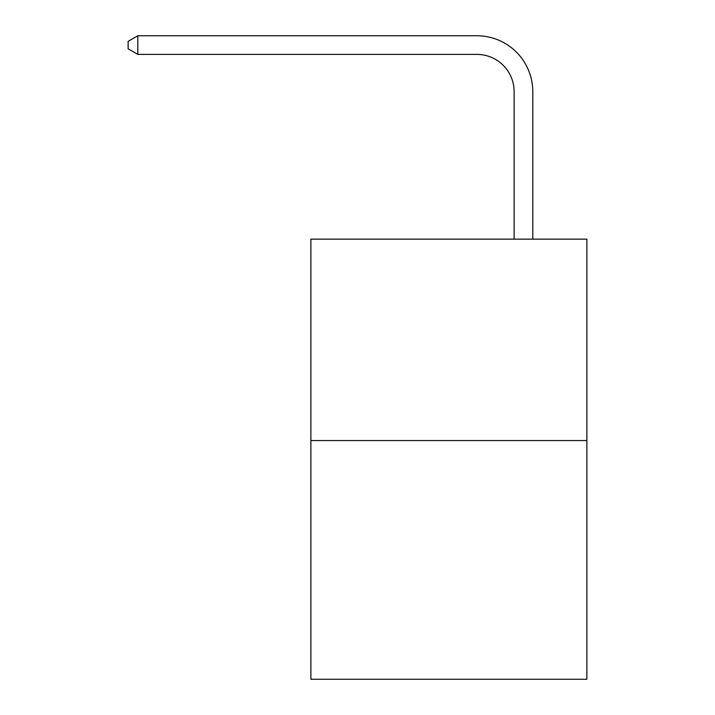 <?xml version="1.0" encoding="UTF-8"?>
<svg xmlns="http://www.w3.org/2000/svg" width="715" height="715" viewBox="0 0 715 715"><rect width="100%" height="100%" fill="white"/><g stroke="black" fill="none" stroke-linecap="round" stroke-linejoin="round"><path stroke-width="1.07" d="M586.872 440.556L586.872 239.159L310.882 239.159L310.882 679.25L586.872 679.25L586.872 440.556L310.882 440.556M514.139 239.159L514.139 91.69A37.296 37.296 0 0 0 476.842 54.394L137.825 54.394L128.128 48.808L128.128 41.345L137.825 35.75L476.842 35.75A55.94 55.94 0 0 1 532.791 91.69L532.791 239.159M514.139 91.69A37.296 37.296 0 0 0 476.842 54.394A37.296 37.296 0 0 1 514.139 91.69A37.296 37.296 0 0 0 476.842 54.394A37.296 37.296 0 0 1 514.139 91.69A37.296 37.296 0 0 0 476.842 54.394A37.296 37.296 0 0 1 514.139 91.69A37.296 37.296 0 0 0 476.842 54.394A37.296 37.296 0 0 1 514.139 91.69A37.296 37.296 0 0 0 476.842 54.394A37.296 37.296 0 0 1 514.139 91.69A37.296 37.296 0 0 0 476.842 54.394A37.296 37.296 0 0 1 514.139 91.69A37.296 37.296 0 0 0 476.842 54.394A37.296 37.296 0 0 1 514.139 91.69A37.296 37.296 0 0 0 476.842 54.394A37.296 37.296 0 0 1 514.139 91.69A37.296 37.296 0 0 0 476.842 54.394A37.296 37.296 0 0 1 514.139 91.69A37.296 37.296 0 0 0 476.842 54.394A37.296 37.296 0 0 1 514.139 91.69M137.825 35.75L476.842 35.75L137.825 35.75L476.842 35.75L137.825 35.75L476.842 35.75L137.825 35.75L476.842 35.75L137.825 35.75L476.842 35.75L137.825 35.75L476.842 35.75L137.825 35.75L476.842 35.75L137.825 35.75L476.842 35.75L137.825 35.75L476.842 35.75L137.825 35.75L476.842 35.75L137.825 35.75L137.825 54.394"/></g></svg>

